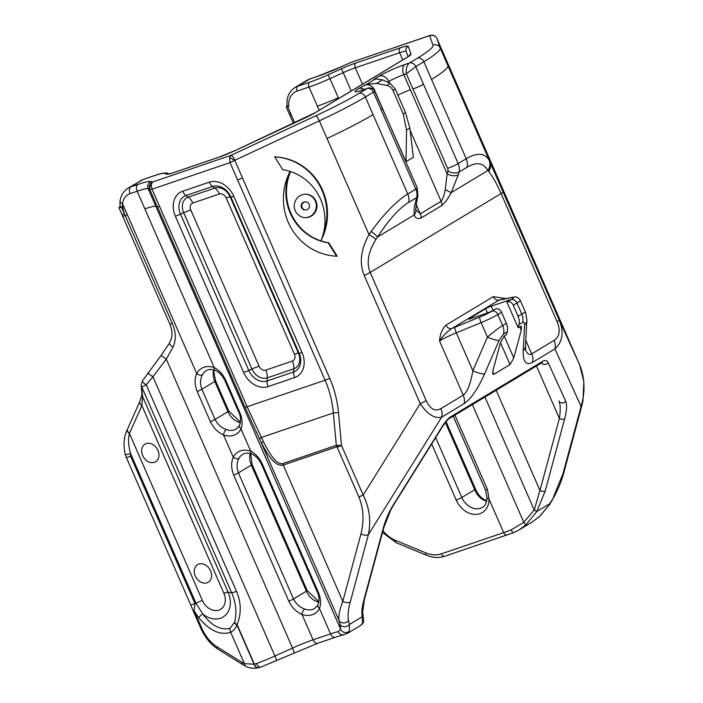 <?xml version="1.0" encoding="UTF-8"?>
<svg xmlns="http://www.w3.org/2000/svg" width="703" height="703" viewBox="0 0 703 703"><rect width="100%" height="100%" fill="white"/><g stroke="black" fill="none" stroke-linecap="round" stroke-linejoin="round"><path stroke-width="1.05" d="M363.732 620.916A3.893 3.814 -172.5 0 1 362.37 623.482L360.498 625.503L347.344 633.438L349.286 631.241L349.453 624.457A5.51 4.728 166.1 0 1 344.452 626.768A5.51 4.728 166.1 0 1 339.988 624.246L340.691 629.405L338.187 631.637A5.51 4.859 77.9 0 0 343.723 634.818A5.51 4.859 77.9 0 0 343.732 634.818A5.51 4.859 77.9 0 0 343.899 634.774M362.897 614.027A3.893 3.339 166.1 0 1 362.906 614.044A3.893 3.339 166.1 0 1 362.282 616.724L362.37 623.482M362.906 614.071L363.706 621.074C363.521 622.63 362.44 624.115 360.481 625.512M525.739 525.009L536.802 511.538L534.21 509.991L523.788 522.285L525.739 525.009L518.946 529.992L513.744 532.593A3.893 1.406 68.7 0 0 513.884 532.514L518.946 529.992M472.381 404.612L523.788 522.285L511.186 529.886A3.893 1.406 68.7 0 0 513.744 532.593L444.7 556.275A3.893 2.417 71.2 0 1 441.343 553.859A29.377 22.812 58.9 0 1 425.948 552.962A3.893 1.687 112.5 0 0 426.563 555.291C432.837 557.839 438.883 558.164 444.7 556.275M383.829 527.461A3.893 1.968 -164.9 0 1 383.812 527.531L390.965 509.517L393.285 505.492L442.354 426.87A3.893 0.518 -148 0 0 442.213 426.545L393.144 505.176C388.856 512.197 385.543 519.895 383.214 528.261L363.811 600.327C361.931 607.445 361.421 612.893 362.273 616.68A3.893 3.339 -13.9 0 0 362.889 614L362.889 614A3.893 3.339 -13.9 0 0 362.88 613.947M536.468 365.991L559.377 418.434L539.974 490.501A3.893 1.968 15.1 0 0 545.229 490.975L564.641 418.909A3.893 1.968 15.1 0 1 559.377 418.434C560.607 410.561 560.493 404.77 559.017 401.079L558.973 400.982A3.893 3.471 -24.5 0 0 565.704 401.167L548.173 362.678A3.893 3.471 155.5 0 1 541.644 362.88M496.177 390.27L539.974 490.501L534.254 509.912L536.846 511.45L545.229 490.975M362.906 614.044L362.625 611.953L364.4 599.597A3.893 1.968 -164.9 0 1 363.811 600.327M364.409 599.597L383.812 527.531A3.893 1.968 -164.9 0 1 383.214 528.261M581.97 405.315A5.51 2.777 -164.9 0 1 581.952 405.376L582.945 401.088L583.859 381.501L579.562 364.655A5.51 0.58 156.4 0 1 579.562 364.664L436.923 38.498L440.192 47.989A93.552 9.824 156.4 0 1 423.847 61.741L415.781 66.6L419.788 75.775L458.163 163.597L466.221 158.746C477.1 152.34 484.754 152.867 489.174 160.31L559.193 319.918C564.122 332.124 562.699 341.781 554.913 348.89L532.558 362.361C526.02 365.788 522.909 361.904 523.225 350.692L524.614 325.006C524.684 322.598 524.016 321.763 522.619 322.501L518.911 324.733L518.111 327.686L520.334 326.35L521.485 326.614L521.257 330.173L513.788 357.932L510.044 364.567L493.91 374.286L492.733 371.579M371.14 231.454A12.118 2.021 32.8 0 1 377.573 237.008C388.662 219.916 399.005 208.404 408.592 202.464A12.118 9.411 58.9 0 0 407.749 193.993L365.367 96.988L373.425 92.128L415.807 189.133L407.749 193.993C396.72 200.794 384.523 213.273 371.14 231.454L368.996 234.556C360.744 249.583 359.163 263.238 364.233 275.514L420.227 403.68C427.565 414.436 434.726 418.918 441.73 417.107L464.085 403.636C470.948 398.988 477.768 389.111 484.543 374.005L499.121 340.366L503.506 334.022L507.215 331.781L506.424 334.733L504.2 336.078L500.457 342.713L492.979 370.472L492.759 374.022L493.91 374.286M536.846 511.45L549.632 503.796L553.744 497.364L549.957 504.051L539.342 516.767L532.083 522.083L539.35 516.679L549.939 504.051M287.079 106.135L286.183 106.838L288.766 106.171C287.017 106.742 286.692 106.663 287.773 105.96M454.946 415.121L487.39 489.393L489.077 499.192A20.765 16.134 58.9 0 1 475.826 514.429A20.765 16.134 58.9 0 1 456.185 500.035L431.686 443.962M403.258 114.027L406.527 130.081L406.035 161.716L413.355 157.305L409.849 128.078L405.534 112.656L403.258 114.027L392.968 90.485C391.685 87.778 389.603 86.091 386.72 85.432L376.597 83.455L366.711 84.255L358.565 88.596A19.974 2.1 -23.6 0 0 362.607 90.046L367.151 88.499L359.084 93.358A88.042 9.244 156.4 0 1 315.752 115.819L231.217 155.249L229.626 157.621L230.039 162.63L234.565 160.469A5.51 0.756 -146.9 0 0 229.626 157.621M405.534 112.656L395.244 89.114L390.121 83.376L382.59 79.843L375.56 78.921L373.82 79.404L379.374 76.056A19.974 2.1 156.4 0 1 404.963 64.518L409.506 62.971L417.564 58.112A88.042 9.244 -23.6 0 0 432.951 45.177L429.656 35.642L430.157 35.414M304.021 202.288A3.998 3.867 90.6 0 0 305.577 209.933A3.998 3.867 90.6 0 0 309.487 205.97A3.998 3.867 90.6 0 0 304.021 202.288M305.656 201.937L305.032 201.928A3.998 3.867 90.6 0 0 301.2 206.752A3.998 3.867 90.6 0 0 304.953 209.925L305.577 209.933M305.418 194.204A11.731 11.362 -89.4 0 1 316.35 206.041A11.731 11.362 -89.4 0 1 305.181 217.658M300.946 195.241A11.731 11.362 -89.4 0 1 316.974 206.049A11.731 11.362 -89.4 0 1 294.495 208.352A11.731 11.362 -89.4 0 1 300.946 195.241M282.729 169.66L274.671 156.839A56.952 55.15 -89.4 0 1 321.122 240.294A51.354 49.728 90.6 0 0 290.603 171.576A51.354 49.728 90.6 0 0 328.749 242.79L337.203 256.235A57.558 55.739 -89.4 0 1 290.084 171.4A51.354 49.728 90.6 0 0 282.729 169.66M328.749 242.79L328.125 242.79L336.57 256.208M290.603 171.576L289.996 171.567M289.891 171.769A51.354 49.728 90.6 0 0 328.125 242.79M274.68 156.866A56.952 55.15 -89.4 0 1 323.16 234.24M506.714 198.879L513.928 215.346L506.661 198.896M505.22 195.241L505.483 195.803M513.928 215.346L513.612 214.802M502.961 189.933L516.986 222.359L502.821 189.995M452.987 75.493L440.403 46.697L452.785 75.581M458.461 88.543L468.778 112.023L458.461 88.56M475.746 127.841L479.297 135.951L475.667 127.876M481.792 141.435L469.217 112.656L481.678 141.488M489.701 159.871L500.967 185.689L489.631 159.906M489.683 159.634L489.42 159.071M497.909 178.667L497.592 178.131M522.733 235.549L529.842 251.823L522.689 235.567M521.503 232.473L521.116 231.972M532.197 256.806L518.19 224.898L532.004 256.894M119.941 206.875A5.51 0.58 -23.6 0 0 118.992 207.684A5.51 0.58 -23.6 0 0 121.47 207.13A29.957 3.146 156.4 0 1 122.559 206.744L122.507 203.677A5.51 2.496 -172.4 0 1 120.02 201.163L119.985 207.297M120.907 206.533C119.334 207.578 119.888 207.649 122.559 206.744L124.422 213.879A5.51 0.58 156.4 0 1 121.944 214.441L118.992 207.684M374.321 90.169L406.035 161.716M151.136 184.88A5.51 4.121 148.8 0 0 149.792 189.432L244.952 407.23L259.75 439.375A5.879 1.476 -25.8 0 1 261.411 437.433L247.105 406.747L152.059 189.177L230.039 162.63L325.094 380.2C329.584 390.517 332.326 401.439 333.327 412.951L336.324 445.359L282.747 463.602C277.72 464.868 271.253 457.477 263.344 441.431A5.879 1.476 154.2 0 0 261.692 443.373C269.847 459.49 277.035 466.722 283.247 465.052L336.886 446.792A5.51 1.67 -54.1 0 1 337.642 445.333L336.324 445.359L337.168 447.24A5.51 0.58 -23.6 0 0 341.509 445.465L338.468 412.512C337.335 400.49 334.426 389.093 329.733 378.302L234.784 160.284A5.51 1.248 -115 0 0 231.217 155.249L152.498 182.042A5.51 5.448 110.6 0 0 149.704 189.309L152.059 189.177L151.136 184.88L152.498 182.042L150.969 181.471A35.466 3.726 -23.6 0 0 137.946 184.414L130.89 186.822L142.841 179.617L154.695 175.583A26.661 2.803 156.4 0 1 164.484 173.369L166.532 174.133A21.512 2.258 -23.6 0 0 174.432 172.349L218.73 157.27A21.512 2.258 -23.6 0 0 235.716 150.319L305.014 117.999A3.893 0.879 -115 0 0 304.917 118.016A3.893 0.879 -115 0 0 304.838 118.078M367.889 88.174L367.151 88.499A5.51 4.28 58.9 0 1 373.425 92.128L375.094 91.46L382.555 108.534A8.225 0.861 156.4 0 1 381.123 109.747M374.681 89.949C372.256 85.581 368.732 84.008 364.119 85.248M435.447 36.494L433.479 35.396L430.06 35.449L350.938 62.435A5.51 0.624 -114.3 0 0 350.867 62.435A5.51 0.624 -114.3 0 0 350.823 62.488M436.897 38.454A5.51 5.475 160.9 0 0 429.656 35.642L350.938 62.435L341.025 66.908A35.466 3.726 156.4 0 1 316.719 76.662L309.663 79.07L297.712 86.267L309.566 82.233A3.893 2.417 71.2 0 0 309.021 87.049A30.554 3.207 -23.6 0 0 329.962 78.639A3.893 0.439 -114.3 0 0 327.844 74.896A26.661 2.803 156.4 0 1 309.566 82.233M444.577 56.038A5.879 0.615 156.4 0 1 444.586 56.038L436.915 38.498A5.51 4.965 -24.5 0 0 436.888 38.428A5.51 4.965 -24.5 0 0 436.879 38.419A5.51 4.965 -24.5 0 0 436.8 38.252M415.781 66.6L406.325 73.824C405.833 68.709 406.888 65.089 409.506 62.971A5.51 4.28 58.9 0 1 415.781 66.6M445.254 189.59L447.134 173.878A8.225 4.156 15.1 0 0 458.251 174.88L451.15 192.666C448.435 198.132 445.351 202.402 441.906 205.478A8.225 6.389 58.9 0 0 441.097 201.295C442.925 198.958 444.314 195.056 445.254 189.59L451.15 192.666L487.891 170.513C483.488 162.762 476.546 161.664 467.064 167.217L459.006 172.077L458.251 174.88M410.13 130.424L441.097 201.295L420.289 213.835L415.737 209.766A8.225 6.898 170.1 0 1 414.313 214.863C415.174 218.176 417.441 219.222 421.106 218.018L441.906 205.478M317.993 604.879A4.403 2.513 27.9 0 0 317.941 604.967A4.403 2.513 27.9 0 0 319.461 608.464C321.306 603.464 320.788 597.726 317.897 591.249L262.808 465.166C259.996 458.576 255.98 453.927 250.76 451.229A20.765 16.134 -121.1 0 0 233.255 457.187C230.988 462.433 231.138 468.4 233.695 475.079L288.784 601.162C291.93 607.55 296.323 611.97 301.956 614.422A20.765 16.134 -121.1 0 0 319.461 608.464L330.559 633.869A5.51 3.418 71.2 0 0 335.305 637.296L347.335 633.438M239.574 425.368A4.403 2.513 27.9 0 0 239.521 425.456A4.403 2.513 27.9 0 0 241.032 428.953C242.886 423.953 242.359 418.215 239.468 411.738L226.278 381.544C223.466 374.954 219.45 370.305 214.23 367.607A20.765 16.134 -121.1 0 0 196.726 373.565C194.459 378.812 194.599 384.778 197.165 391.457L210.355 421.651C213.501 428.039 217.895 432.468 223.528 434.92A20.765 16.134 -121.1 0 0 241.032 428.953L250.76 451.229A4.403 1.986 -69.7 0 0 251.604 453.927C247.895 452.741 244.943 452.881 242.746 454.331A16.362 12.707 58.9 0 0 238.932 458.426A4.403 2.513 -152.1 0 1 233.255 457.187L223.528 434.92A4.403 1.986 110.3 0 1 226.322 429.542C221.375 427.811 217.622 424.436 215.065 419.445L227.974 411.668A16.362 12.707 -121.1 0 0 240.444 422.705M146.215 443.593A10.281 7.988 58.9 0 1 157.56 449.595A10.281 7.988 58.9 0 1 155.609 461.766A10.281 7.988 58.9 0 1 143.465 457.082A10.281 7.988 58.9 0 1 144.994 444.155A10.281 7.988 58.9 0 1 146.215 443.593M198.835 564.052A10.281 7.988 58.9 0 1 210.188 570.045A10.281 7.988 58.9 0 1 208.237 582.225A10.281 7.988 58.9 0 1 196.093 577.541A10.281 7.988 58.9 0 1 197.622 564.614A10.281 7.988 58.9 0 1 198.835 564.052M501.344 299.496L499.183 300.005L451.88 328.521A5.141 3.99 -121.1 0 1 446.018 325.137C442.301 328.573 440.14 333.82 439.524 340.885C443.417 335.366 447.53 331.245 451.88 328.521A23.867 2.504 -23.6 0 1 455.017 327.203A5.141 1.081 67.7 0 0 456.273 332.809L481.107 322.624A18.726 1.968 -23.6 0 0 497.865 314.549L501.573 312.317A5.141 3.99 -121.1 0 0 495.712 308.925L492.003 311.165A13.585 1.424 156.4 0 1 479.85 317.018L455.017 327.203M506.055 298.59L493.321 296.622A5.141 3.99 -121.1 0 0 499.183 300.005A23.867 2.504 156.4 0 0 500.439 299.829A5.141 4.64 -100.9 0 1 501.511 299.46L513.155 297.228C513.884 297.422 516.749 295.365 520.238 300.269A18.726 1.968 156.4 0 1 516.969 303.028L513.26 305.269A5.141 3.99 -121.1 0 0 507.399 301.877L511.107 299.645A5.141 3.99 58.9 0 1 516.969 303.028L521.775 314.03C524.095 312.642 525.378 312.176 525.642 312.642L525.659 312.686M518.111 327.686L506.907 302.044L507.399 301.877M518.911 324.733A12.118 9.411 -121.1 0 0 518.067 316.262L521.775 314.03A12.118 9.411 -121.1 0 1 522.619 322.501M513.26 305.269L518.067 316.262M579.562 364.655L557.866 314.988M489.174 160.31A12.118 10.914 151.5 0 1 487.891 170.513L488.717 171.462A12.118 10.554 155.6 0 0 489.868 161.699L447.89 65.607A93.552 9.824 156.4 0 1 431.537 79.36L423.847 61.741A5.51 4.28 58.9 0 0 417.564 58.112M503.199 191.752A12.118 1.274 156.4 0 1 501.081 193.536C496.942 184.142 492.821 176.787 488.717 171.462M553.736 497.364C558.296 489.051 561.644 480.87 563.797 472.811L581.952 405.376A5.51 2.777 -164.9 0 1 581.1 406.404C585.406 391.641 584.887 377.731 579.562 364.664L559.193 319.918A12.118 1.274 156.4 0 1 557.075 321.702L501.081 193.536L370.2 272.421C366.289 262.896 368.196 251.902 375.92 239.442L377.573 237.008L414.313 214.863C413.751 211.339 414.278 206.524 415.895 200.417A8.225 4.156 -164.9 0 0 417.16 198.879L417.916 196.067A8.225 4.156 -164.9 0 1 416.651 197.605L415.895 200.417M563.797 472.811A5.51 2.777 -164.9 0 1 562.945 473.84L581.1 406.404L554.913 348.89A12.118 9.411 -121.1 0 0 554.069 340.41C559.641 336.675 560.643 330.436 557.075 321.702M523.225 350.692A12.118 8.84 3.1 0 0 525.493 345.938A12.118 8.84 3.1 0 0 525.493 345.902L525.651 350.226C527.355 353.996 529.377 355.217 531.714 353.89L554.069 340.41M524.614 325.006A12.118 8.84 3.1 0 0 526.881 320.243A12.118 8.84 3.1 0 0 526.881 320.225A12.118 8.84 3.1 0 0 526.89 319.988M487.39 489.393A4.403 0.466 -23.6 0 1 485.404 489.833L487.056 497.742A4.403 1.714 0.2 0 0 487.056 497.742A4.403 1.714 0.2 0 0 489.077 499.192L503.691 532.628A3.893 2.417 71.2 0 0 507.048 535.045M486.661 501.16A16.362 12.707 58.9 0 1 484.701 500.589C480.228 498.559 476.915 494.938 474.736 489.71L461.836 497.487A16.362 12.707 -121.1 0 0 482.416 507.373C484.921 506.397 486.467 503.181 487.056 497.742M484.701 500.589A4.403 1.986 -69.7 0 1 485.817 500.387L486.757 500.703M487.478 312.923L485.632 308.705A4.332 0.457 156.4 0 1 491.186 306.2L493.031 310.418M508.541 301.06L508.251 300.392A4.332 0.457 156.4 0 1 509.886 300.067A4.332 0.457 156.4 0 1 509.13 300.708L506.907 302.044M508.251 300.392L491.186 306.2M485.632 308.705L469.507 318.433A4.332 0.457 -23.6 0 0 468.752 319.065A4.332 0.457 -23.6 0 0 470.386 318.74L487.451 312.932A4.332 0.457 -23.6 0 0 492.996 310.427L495.712 308.925M415.719 209.643A8.225 6.898 170.1 0 1 415.737 209.766L417.16 198.87M501.573 312.317L506.371 323.31L502.663 325.542C498.418 328.178 493.339 332.036 487.443 337.124L472.855 370.762C470.535 384.014 467.328 392.151 463.242 395.165L440.886 408.636C435.052 411.773 430.157 409.084 426.194 400.587L370.2 272.421A12.118 1.274 -23.6 0 1 364.233 275.514M507.215 331.781A12.118 9.411 -121.1 0 0 506.371 323.31M337.168 447.24L358.846 496.863A5.51 0.58 -23.6 0 0 363.187 495.079L341.509 445.465L337.642 445.333M358.846 496.863C363.548 508.348 364.251 520.712 360.964 533.946L342.8 601.373C339.558 609.844 338.31 616.188 339.039 620.415A5.51 4.728 -13.9 0 0 343.503 622.937A5.51 4.728 -13.9 0 0 348.503 620.626C347.537 616.329 348.117 610.134 350.243 602.04L368.398 534.614C371.166 520.782 369.426 507.601 363.187 495.079L420.227 403.68A12.118 1.274 -23.6 0 0 426.194 400.587M234.784 160.284L319.32 120.846L368.996 234.556A12.118 1.494 29.4 0 1 375.92 239.442M360.964 533.946A5.51 2.777 15.1 0 0 368.398 534.614L441.73 417.107A12.118 9.411 -121.1 0 0 440.886 408.636M484.543 374.005A12.118 2.733 -156.6 0 1 472.855 370.762L456.273 332.809A18.726 1.968 156.4 0 0 439.524 340.885L463.242 395.165A12.118 9.411 -121.1 0 1 464.085 403.636M499.121 340.366A12.118 2.733 -156.6 0 1 487.443 337.124L481.107 322.624A5.141 1.081 67.7 0 1 479.85 317.018M130.609 456.203L130.565 453.514A5.51 0.598 162.9 0 1 125.239 454.533A5.51 0.598 162.9 0 1 125.239 454.525L126.338 457.451A5.51 0.58 -23.6 0 0 126.329 457.451A5.51 0.58 -23.6 0 0 130.609 456.203L194.951 603.49A5.51 0.58 156.4 0 1 190.68 604.747L126.329 457.451M234.626 622.076A6.318 3.313 18.4 0 0 237.122 624.677C241.481 613.57 241.261 602.436 236.463 591.276A6.318 0.659 -23.6 0 1 231.682 592.778L228.097 592.225A11.819 1.239 156.4 0 0 223.87 593.235L141.892 405.587A5.51 3.049 -155.9 0 1 139.835 401.545L127.454 429.225A5.51 3.049 24.1 0 0 129.51 433.259L141.892 405.587L142.516 396.343L141.778 386.993L231.682 592.778C236.015 602.752 236.999 612.515 234.626 622.076A39.192 30.44 58.9 0 1 234.494 622.463L229.951 628.377C220.54 630.459 211.436 625.626 202.64 613.86L195.909 603.086L130.565 453.514C128.385 445.966 127.999 439.278 129.422 433.461A5.51 3.04 -156.5 0 1 127.34 429.48A5.51 3.04 -156.5 0 1 127.401 429.348M282.747 463.602A5.879 3.647 71.2 0 0 283.247 465.052L342.8 601.373A5.51 2.777 15.1 0 0 350.243 602.04M213.686 369.875A16.362 12.707 -121.1 0 0 214.784 381.474L201.875 389.251C199.933 383.952 200.109 379.137 202.402 374.804A4.403 2.513 -152.1 0 1 196.726 373.565L122.507 203.677A17.478 13.577 58.9 0 1 130.117 193.633L137.173 191.225A29.957 3.146 156.4 0 1 148.166 188.738L340.691 629.405A5.51 5.387 5.9 0 0 349.286 631.241M338.187 631.637A29.957 3.146 -23.6 0 0 330.559 633.869L313.055 639.827A29.957 3.146 -23.6 0 0 292.518 648.069L274.943 656.004A29.957 3.146 156.4 0 1 256.472 663.518A5.51 3.023 70.4 0 0 260.91 667.05L317.8 643.254L335.305 637.296M256.472 663.518L254.372 664.159A5.51 3.366 76.9 0 0 258.59 667.736L258.203 667.824A5.51 3.348 77.9 0 0 258.221 667.815A5.51 3.348 77.9 0 0 258.396 667.771M260.918 667.05L258.599 667.736A5.51 3.366 76.9 0 0 258.686 667.709M234.494 622.463A6.318 3.339 19.2 0 0 236.981 625.099A43.41 33.718 -121.1 0 0 237.122 624.677L254.372 664.159A27.76 21.556 58.9 0 1 254.073 664.23A5.51 3.348 77.9 0 0 258.203 667.824C253.968 668.676 249.96 668.245 246.199 666.523A5.51 3.779 114.8 0 0 246.384 666.602M229.951 628.377A6.318 5.299 66.5 0 0 230.689 632.261C233.229 631.083 235.329 628.693 236.981 625.099L254.073 664.23L244.416 663.667A5.51 3.779 114.8 0 0 246.191 666.532L243.045 664.818A5.51 3.401 121.9 0 0 243.045 664.827A5.51 3.401 121.9 0 0 243.115 664.862M139.915 401.387A5.51 3.049 -155.9 0 0 139.835 401.536A5.51 3.049 -155.9 0 1 139.835 401.536L141.971 394.515A5.51 4.965 175.5 0 0 142.516 396.343L228.097 592.225A22.355 17.364 -121.1 0 1 224.837 615.74A22.355 17.364 -121.1 0 1 202.64 613.86A6.318 1.705 142 0 0 198.8 617.805C209.758 630.828 220.391 635.644 230.689 632.261L244.416 663.667L241.858 662.279A5.51 3.401 121.9 0 0 243.045 664.818L217.983 649.221A5.51 3.401 121.9 0 0 217.983 649.221L213.8 646.136C208.36 641.417 204.002 635.415 200.724 628.122A5.51 0.58 156.4 0 0 201.673 628.051L194.16 610.854A5.51 0.58 156.4 0 1 193.211 610.925L200.724 628.122M241.858 662.279L216.796 646.681A5.51 3.401 121.9 0 0 217.974 649.221M198.8 617.805L194.16 610.854L194.951 603.49A6.318 0.659 156.4 0 0 195.909 603.086A11.819 1.239 -23.6 0 1 202.42 600.538L129.422 433.461A27.76 21.556 58.9 0 1 129.51 433.259M236.463 591.276L146.268 384.849L141.778 386.993A5.51 4.965 175.5 0 1 141.224 385.165A5.51 4.965 175.5 0 1 141.215 384.998M276.402 660.741A5.51 0.624 65.7 0 0 274.943 656.004L152.938 376.755L146.268 384.849A5.51 1.221 -147.9 0 1 142.384 380.964A5.51 1.221 -147.9 0 1 142.401 380.938M141.971 394.515L141.224 385.165L142.384 380.964L161.066 355.498L166.268 359.092L152.938 376.755L147.735 373.17M293.977 652.815A5.51 0.624 65.7 0 0 292.518 648.069L166.268 359.092L173.061 347.071A5.51 1.476 -148.8 0 1 169.414 343.143A5.51 1.476 -148.8 0 1 169.458 343.082M173.061 347.071C176.277 339.786 176.022 331.921 172.297 323.468A5.51 0.58 156.4 0 1 169.818 324.03L121.944 214.441M262.808 465.166A4.403 0.466 156.4 0 1 261.92 465.254L317 591.346C319.267 595.617 319.584 600.16 317.949 604.967L314.724 608.447A16.362 12.707 58.9 0 1 304.742 609.053C299.794 607.313 296.051 603.947 293.494 598.956L306.403 591.179A16.362 12.707 -121.1 0 0 318.872 602.216M304.742 609.053A4.403 1.986 110.3 0 0 301.956 614.422L313.055 639.827A5.51 3.418 71.2 0 0 317.8 643.254M288.784 601.162A4.403 0.466 156.4 0 0 293.494 598.956L238.405 472.873C236.463 467.565 236.639 462.75 238.932 458.426M251.692 453.953A4.403 1.986 -69.7 0 1 251.604 453.927C256.033 455.878 259.477 459.657 261.92 465.254M215.162 370.332A4.403 1.986 -69.7 0 1 215.074 370.305A4.403 1.986 -69.7 0 1 214.23 367.607L137.173 191.225A5.51 3.418 -108.8 0 1 137.946 184.414M202.402 374.804A16.362 12.707 58.9 0 1 206.207 370.718C208.413 369.26 211.366 369.119 215.074 370.305C219.503 372.256 222.939 376.035 225.391 381.632L238.581 411.835C240.839 416.106 241.155 420.649 239.521 425.456A4.403 2.513 27.9 0 0 239.512 425.464L236.296 428.944A16.362 12.707 58.9 0 1 226.322 429.542M511.186 529.886A30.554 3.207 156.4 0 1 503.691 532.628L441.343 553.859M305.014 117.999A21.512 2.258 -23.6 0 0 315.603 112.515L407.213 57.295A3.893 3.023 -121.1 0 0 406.756 57.505L409.067 56.099M235.54 150.398A3.893 0.879 65 0 1 235.619 150.345L315.137 112.726A3.893 3.023 58.9 0 1 315.603 112.515M219.336 157.059A3.893 2.417 71.2 0 0 219.028 157.129L235.619 150.345A3.893 0.879 65 0 1 235.716 150.319M169.449 174.036L219.028 157.129A3.893 2.417 71.2 0 0 218.73 157.27M168.764 173.852A3.893 3.849 110.6 0 0 166.532 174.133M168.905 173.834L167.393 173.272A3.893 3.849 110.6 0 0 164.484 173.369M167.393 173.272C165.46 172.481 161.321 173.21 154.985 175.442A3.893 2.417 71.2 0 0 154.695 175.583M409.023 55.994A3.893 3.867 -19.1 0 1 410.974 54.131L408.267 46.319A21.512 2.258 -23.6 0 0 400.156 47.918L355.85 62.998A21.512 2.258 -23.6 0 0 341.104 68.912L327.844 74.896M407.213 57.295A21.512 2.258 -23.6 0 0 410.974 54.131M541.363 362.353L542.162 362.678L541.345 363.047A3.893 3.023 -121.1 0 0 542.496 361.447L450.887 416.668C448.198 418.338 445.307 421.633 442.213 426.545M450.887 416.668A3.893 3.023 58.9 0 1 449.735 418.259C448.76 418.338 446.3 421.202 442.354 426.87M541.345 363.047L449.735 418.267A3.893 3.023 58.9 0 1 449.683 418.294M548.173 362.678C547.039 360.314 545.15 359.901 542.496 361.447M564.641 418.909C566.785 410.649 567.145 404.735 565.704 401.167M338.661 98.543L329.962 78.639L343.222 72.655A3.893 0.439 -114.3 0 0 341.104 68.912M351.228 90.977L343.222 72.655A17.628 1.854 156.4 0 1 355.305 67.804A3.893 2.417 -108.8 0 1 355.85 62.998M362.467 84.202L355.305 67.804L399.603 52.725A3.893 2.417 -108.8 0 1 400.156 47.918M408.056 56.679L406.141 51.134A3.893 3.867 -19.1 0 1 408.267 46.319M402.749 59.922L399.603 52.725A17.628 1.854 156.4 0 1 406.22 51.354M484.938 397.046L534.21 509.991M362.273 616.68L349.453 624.457L348.503 620.626M553.419 497.109L562.945 473.84M382.95 530.73A29.377 22.812 -121.1 0 0 395.719 540.466L425.948 552.962M395.719 540.466A3.893 1.687 112.5 0 0 396.334 542.795L382.485 532.461M319.18 110.292L309.021 87.049L297.167 91.082A19.095 14.825 -121.1 0 0 288.766 106.171M294.733 122.761L287.65 106.548M338.301 97.726A30.554 3.207 156.4 0 1 317.361 106.135M297.167 91.082A3.893 2.417 -108.8 0 1 297.712 86.267A22.988 17.847 58.9 0 0 295.005 87.532L306.947 80.327A22.988 17.847 -121.1 0 1 309.663 79.07A5.51 3.418 71.2 0 1 310.076 78.877L317.141 76.469A5.51 3.418 71.2 0 0 316.719 76.662M375.56 78.921L366.711 84.255M432.951 45.177A5.51 5.475 -19.1 0 1 440.192 47.989L447.89 65.607M406.527 130.081L409.849 128.078M268.107 386.597A8.225 5.106 -108.8 0 1 267.052 380.964A16.028 12.443 58.9 0 1 248.783 370.411A8.225 0.861 156.4 0 1 243.625 372.449A21.477 16.679 -121.1 0 0 268.107 386.597L294.671 377.555A21.477 16.679 -121.1 0 0 302.053 352.563L233.791 196.322A21.477 16.679 -121.1 0 0 209.309 182.174L182.745 191.216A21.477 16.679 -121.1 0 0 175.363 216.208L243.625 372.449M259.038 366.193A11.31 1.186 -23.6 0 0 251.946 369.005A13.427 10.431 -121.1 0 0 267.254 377.854A11.31 7.021 71.2 0 0 265.804 370.103A5.94 4.613 58.9 0 1 259.038 366.193L190.777 209.942A11.31 1.186 -23.6 0 0 183.685 212.763L180.522 214.16A16.028 12.443 58.9 0 1 186.031 195.513L188.299 197.13A13.427 10.431 -121.1 0 0 183.685 212.763L251.946 369.005L248.783 370.411L180.522 214.16A8.225 0.861 156.4 0 1 175.363 216.208M209.309 182.174A8.225 5.106 -108.8 0 0 212.596 186.471L186.031 195.513A8.225 5.106 -108.8 0 1 182.745 191.216M190.777 209.942A5.94 4.613 58.9 0 1 192.815 203.035L219.38 193.993A11.31 7.021 71.2 0 0 214.863 188.088L212.596 186.471A16.028 12.443 58.9 0 1 230.865 197.025A8.225 0.861 -23.6 0 0 233.791 196.322M219.38 193.993A5.94 4.613 58.9 0 1 226.146 197.903A11.31 1.186 156.4 0 1 230.18 196.937L230.865 197.025L299.126 353.266A8.225 0.861 -23.6 0 0 302.053 352.563M226.146 197.903L294.408 354.145A11.31 1.186 156.4 0 1 298.441 353.178L299.126 353.266A16.028 12.443 58.9 0 1 293.617 371.922A8.225 5.106 71.2 0 0 294.671 377.555M294.408 354.145A5.94 4.613 58.9 0 1 292.369 361.061A11.31 7.021 -108.8 0 1 293.819 368.803L293.617 371.922L267.052 380.964L267.254 377.854L293.819 368.803A13.427 10.431 -121.1 0 0 298.441 353.178L230.18 196.937A13.427 10.431 -121.1 0 0 214.863 188.088L188.299 197.13A11.31 7.021 71.2 0 1 192.815 203.035M329.733 378.302A5.879 0.615 -23.6 0 1 325.094 380.2L247.105 406.747A5.879 0.615 156.4 0 1 244.952 407.23M292.369 361.061L265.804 370.103M290.603 113.297L289.135 113.596L286.183 106.838M127.366 214.802A29.957 3.146 -23.6 0 0 125.16 215.575L121.47 207.13M421.106 218.018A8.225 6.389 58.9 0 0 420.289 213.835L416.027 204.081M389.436 83.059L388.741 81.478L387.573 82.181M140.125 180.882A22.988 17.847 58.9 0 1 142.841 179.617A3.893 2.417 71.2 0 1 143.131 179.485L128.174 188.079C123.579 191.005 120.863 195.364 120.02 201.155M130.117 193.633A5.51 3.418 -108.8 0 1 130.89 186.822A22.988 17.847 -121.1 0 0 128.174 188.079M315.752 115.819A5.51 1.248 65 0 1 319.32 120.846A93.552 9.824 -23.6 0 0 365.367 96.988A5.51 4.28 58.9 0 0 359.084 93.358M373.065 114.607A93.552 9.824 156.4 0 1 327.018 138.465M150.969 181.471A5.51 5.448 -69.4 0 0 148.166 188.738L149.704 189.309M259.75 439.375L339.039 620.415L339.988 624.246M155.864 206.357A29.957 3.146 -23.6 0 0 144.871 208.844M242.227 178.017A5.879 0.615 156.4 0 1 237.588 179.915M159.607 206.462A5.879 0.615 156.4 0 1 157.446 206.946M364.075 89.466A8.225 6.389 -121.1 0 0 358.565 88.596M375.094 91.46C375.604 91.662 372.528 86.583 367.748 88.227L363.231 89.756A8.225 5.106 71.2 0 0 362.607 90.046M382.59 79.843L376.597 83.455M390.121 83.376L386.72 85.432M392.968 90.485L395.244 89.114M467.064 167.217A12.118 9.411 58.9 0 0 466.221 158.746L431.537 79.36M351.412 62.215L340.955 66.908A5.51 0.624 65.7 0 1 341.025 66.908M557.874 315.014L444.586 56.038A5.879 0.615 156.4 0 1 444.586 56.047M423.478 84.219A8.225 0.861 156.4 0 1 412.942 88.965L447.626 168.351A3.893 3.023 -121.1 0 1 447.899 171.075L447.134 173.878L403.803 74.685A11.749 1.23 -23.6 0 0 388.741 81.478A8.225 6.389 -121.1 0 0 379.374 76.056M410.42 89.826A11.749 1.23 -23.6 0 0 397.907 95.204M412.942 88.965L406.325 73.824L403.803 74.685A8.225 5.106 -108.8 0 1 404.963 64.518M172.297 323.468L125.16 215.575A5.51 0.58 156.4 0 1 122.682 216.129M291.341 114.993L289.873 115.283L289.135 113.596M447.626 168.351A8.225 0.861 -23.6 0 0 458.163 163.597A12.118 9.411 58.9 0 1 459.006 172.077A8.225 4.156 15.1 0 1 447.899 171.075M417.916 196.067L417.239 187.921A8.225 0.861 156.4 0 1 415.807 189.133A12.118 9.411 58.9 0 1 416.651 197.605L408.592 202.464M511.107 299.645A13.585 1.424 -23.6 0 0 512.083 297.597A5.141 4.64 -100.9 0 1 513.155 297.228M512.083 297.597L500.439 299.829M532.558 362.361A12.118 9.411 -121.1 0 0 531.714 353.89L525.791 340.322M456.185 500.035A4.403 0.466 -23.6 0 0 461.836 497.487L435.667 437.591M445.386 422.521L474.736 489.71A4.403 0.466 -23.6 0 0 475.509 489.06C477.952 494.657 481.388 498.436 485.826 500.395M510.044 364.567L500.474 342.66M504.227 336.06L513.788 357.932M521.257 330.173L519.745 326.702M469.736 318.951L469.507 318.433M493.321 296.622L446.018 325.137M492.003 311.165A5.141 3.99 58.9 0 1 497.865 314.549L502.663 325.542A12.118 9.411 -121.1 0 1 503.506 334.022M263.344 441.431L261.411 437.433L333.327 412.951L338.468 412.512M216.796 646.681C210.487 642.56 205.443 636.356 201.673 628.051M240.514 422.231L228.747 411.018A4.403 0.466 156.4 0 1 227.974 411.668L214.784 381.474A4.403 0.466 -23.6 0 0 215.549 380.815L213.879 371.878L214.134 369.998M210.355 421.651A4.403 0.466 -23.6 0 0 215.065 419.445L201.875 389.251A4.403 0.466 156.4 0 1 197.165 391.457M307.167 590.529A4.403 0.466 156.4 0 1 306.403 591.179L251.314 465.087A4.403 0.466 156.4 0 0 252.087 464.437L307.167 590.529L318.942 601.742M250.224 453.488A16.362 12.707 -121.1 0 0 251.314 465.087L238.405 472.873A4.403 0.466 156.4 0 1 233.695 475.079M317 591.346A4.403 0.466 -23.6 0 0 317.897 591.249M225.391 381.632A4.403 0.466 -23.6 0 0 226.278 381.544M238.581 411.835A4.403 0.466 -23.6 0 0 239.468 411.738M223.87 593.235A14.464 11.23 58.9 0 1 218.905 610.063A14.464 11.23 58.9 0 1 202.42 600.538M315.137 112.726L406.756 57.505M532.092 522.083L518.937 530.009M426.563 555.291L396.334 542.795M287.123 106.496C286.288 97.796 288.915 91.469 295.005 87.532M363.231 89.756L359.4 91.056M340.955 66.908L317.141 76.469M310.076 78.877L306.947 80.327M436.888 38.428L436.633 37.936M154.985 175.442L143.131 179.485M417.239 187.921L382.555 108.534M501.511 299.46L501.063 299.575M526.881 320.243L525.493 345.938M526.881 320.225L525.642 312.642L520.238 300.269M293.415 123.385L289.873 115.283M485.404 489.833L453.224 416.158M446.071 421.686L475.509 489.06M127.454 429.225L127.34 429.48C123.842 436.651 123.139 445.008 125.239 454.533M193.211 610.916L190.689 604.738M161.066 355.498L169.414 343.143C171.427 338.705 172.261 336.113 171.919 335.366C171.831 331.763 172.525 331.271 169.818 324.03M228.747 411.018L215.549 380.815M250.672 453.611L252.087 464.437"/></g></svg>
